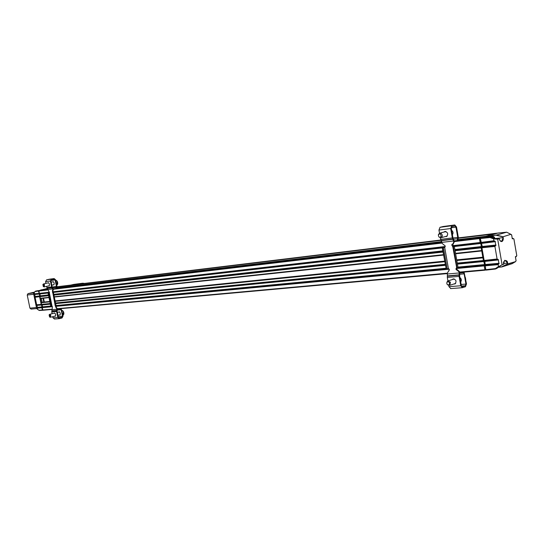 <?xml version="1.0" encoding="UTF-8"?>
<svg xmlns="http://www.w3.org/2000/svg" width="544" height="544" viewBox="0 0 544 544"><rect width="100%" height="100%" fill="white"/><g stroke="black" fill="none" stroke-linecap="round" stroke-linejoin="round"><path stroke-width="0.82" d="M49.137 314.867L49.694 314.316L50.708 315.187L50.476 317.254L49.64 317.03M49.11 314.894C50.252 315.466 50.408 316.166 49.572 317.002L49.11 314.894M42.942 284.478L43.52 283.934L44.499 284.784L44.241 286.892L43.418 286.654M42.901 284.512C44.05 285.076 44.2 285.784 43.336 286.62L42.901 284.512M53.013 290.646L52.489 290.761L53.013 290.646L53.36 289.36L52.829 289.483L52.401 290.782L52.632 292.332L53.346 292.257L56.114 305.83M52.829 289.483L51.612 286.994L50.388 280.996L51.394 279.181L54.135 278.576L55.631 279.827L56.964 286.375L56.474 288.436M55.345 306.061L56.739 308.672L56.671 310.665L51.843 311.086L52.346 307.836L49.334 292.713L48.056 292.978L49.348 292.699L46.56 286.368M52.496 292.468L53.074 292.366L55.848 305.973L55.27 306.068L52.734 292.359M52.897 290.666L53.244 292.237M52.108 306.299L50.816 306.496L48.056 292.978M56.739 308.672L57.263 308.543L56.365 307.387L55.848 307.516M55.842 305.973L56.365 307.387M55.828 288.51L56.44 286.491L55.107 279.942L54.21 279.194L51.517 279.793L50.912 280.881L52.136 286.872L53.36 289.36M57.263 308.543L57.12 311.345L58.337 317.315L59.18 318.043L61.907 317.37L62.499 316.268L61.173 309.74L57.419 310.08M45.948 283.39L45.587 281.629L46.594 279.827L49.402 279.215M54.584 319.002L52.979 317.825L52.748 316.683M52.136 313.711L51.768 311.896L56.596 311.474L56.671 310.665M51.843 311.086L51.768 311.896M61.173 309.74L60.377 308.679M61.159 308.611L63.016 316.139L62.03 317.975L59.214 318.662L57.814 317.444L56.596 311.474M47.865 282.955L48.198 282.69C49.558 283.492 49.83 284.6 49.008 286.001L48.552 285.913M53.258 284.845L53.713 284.934C54.543 283.533 54.271 282.431 52.904 281.636L52.578 281.894M58.698 312.086L59.017 311.814C60.391 312.569 60.683 313.657 59.888 315.085L59.425 315.01M54.754 316.18L55.209 316.261C55.998 314.826 55.706 313.732 54.339 312.977L54.019 313.242M438.478 234.518L439.559 233.213L441.028 233.342C442.666 234.933 442.707 236.388 441.164 237.694L439.198 237.198M438.348 234.824C439.919 233.328 440.851 233.859 441.13 236.416C439.552 237.905 438.62 237.374 438.348 234.824M446.862 282.275L447.787 280.969L450.425 282.146L449.779 285.294L447.746 284.934M447.352 281.731C449.473 281.846 450.017 282.914 448.984 284.927C446.855 284.811 446.318 283.744 447.352 281.731M453.172 243.828L454.417 241.733L453.839 241.896L452.948 243.889L452.044 244.283L451.758 245.086L452.533 246.384L454.322 246.337L453.002 246.473M453.839 241.896L452.343 237.946L450.69 228.521L451.731 225.746L454.777 224.964L456.511 226.998L458.313 237.266L457.871 240.441M454.335 246.391L458.089 267.75L456.491 267.866C455.641 268.967 455.879 269.763 457.212 270.252L459.129 272.014L459.15 275.114L447.365 276.155L447.345 273.081L449.371 269.736L448.433 268.627L444.686 247.37C445.522 246.255 445.284 245.466 443.972 244.997L442.088 243.29L440.32 237.789M452.86 243.93L453.098 246.214L453.574 246.316M444.686 247.37L442.245 247.778L446.236 268.954L442.503 247.806M448.433 268.627L446.236 268.954M448.963 270.912L448.514 271.062M459.129 272.014L459.707 271.83L457.79 270.076L457.212 270.252M456.892 267.804L456.627 269.239L457.79 270.076M457.11 267.92L453.349 246.561M457.15 240.53L457.735 237.422L455.933 227.147L454.893 225.93L451.901 226.705L451.275 228.364L452.928 237.782L454.417 241.733M459.707 271.83L459.687 276.202L461.332 285.559L462.448 286.702L465.317 285.77L465.922 284.077L464.134 273.863L459.952 274.237M439.511 233.226L438.954 230.058L440.001 227.31L443.136 226.528M450.813 288.558L448.956 286.674L448.739 285.437M447.936 280.908L447.318 277.413L459.109 276.386L459.15 275.114M447.365 276.155L447.318 277.413M464.134 273.863L463.189 272.163M464.059 272.088L466.494 283.893L465.48 286.715L462.373 287.694L460.754 285.75L459.109 276.386M442.245 247.778L444.754 247.33M444.054 232.023L444.74 231.547C447.909 232.179 448.508 233.845 446.536 236.552L445.284 236.592M444.638 231.873L445.244 231.424M446.617 236.518L445.869 236.436M452.39 234.729C453.472 233.084 453.213 231.608 451.615 230.296M459.918 277.549C461.523 278.902 461.781 280.371 460.693 281.955M454.356 283.832L455.117 283.893C456.81 281.024 456.069 279.419 452.887 279.065L452.295 279.555M453.451 278.895L452.873 279.378M453.778 284.022L455.11 283.893M481.739 237.592L480.522 237.925L480.311 238.496L482.249 246.473L481.93 247.772L484.133 260.447L484.854 261.433L485.744 269.695L486.078 270.096L495.217 269.056L496.958 268.301M492.388 236.388L492.354 235.511L496.42 235.09L506.695 232.2L497.889 233.063L484.282 236.864L483.895 237.381M516.208 256.646L515.426 256.89L516.8 255.714L516.283 256.53M512.298 238.646L513.046 238.428L512.258 238.415M513.046 238.428L513.896 238.938L513.155 238.483L512.305 238.877L511.632 234.886M506.695 232.2L510.85 234.314L503.071 236.749L496.42 235.09L492.272 235.736M492.354 235.511L489.355 236.354L488.961 236.892M491.558 236.966L490.858 236.749M485.377 264.819L484.704 264.887L484.051 261.154L498.236 259.57L497.087 258.998L494.918 246.439L495.802 245.494L482.202 246.894M510.85 234.314L503.071 236.749L503.22 237.585C503.445 239.673 502.982 240.992 501.833 241.556C500.609 241.686 499.752 240.74 499.27 238.728L497.685 239.183L502.112 264.806L498.705 266.614L498.073 264.676L498.957 263.731L485.336 264.921M481.528 243.039L495.074 241.318L493.932 240.747L493.605 238.87L497.685 239.183M502.112 264.806L503.683 264.309C502.35 260.481 507.572 258.869 507.613 263.078L507.756 263.922L515.542 261.63L507.674 264.112L501.922 266.92L498.331 267.335L501.922 266.92L507.477 263.969L515.542 261.63L512.115 263.684L501.922 266.92L498.63 267.124M492.959 236.32L490.328 236.762M499.27 238.728L496.25 238.809L499.12 238.551M498.236 259.57L498.957 263.731M498.705 266.614L495.448 268.586L495.217 269.056L496.25 268.729M495.666 268.722L501.446 265.152L496.924 268.321M496.924 239.088L490.674 236.728L481.712 237.592M490.708 236.749L489.77 237.007L490.062 237.517L489.695 237L480.522 237.925M496.951 239.095L491.518 236.939M495.074 241.318L495.802 245.494M515.596 261.44L516.093 260.746L515.603 261.548M515.372 256.741L516.066 260.712L515.372 256.741L516.276 256.557M516.27 256.462L516.793 255.7L513.917 238.959M513.91 239.034L516.773 255.68L513.924 239M512.305 238.877L511.639 234.811L510.918 234.362M484.167 260.583L483.419 260.658L481.161 247.683L481.569 246.874L479.584 238.598L480.4 238.014M485.228 269.994L485.826 269.94L484.996 269.708L484.296 265.703L484.704 264.887M485.051 265.628L484.296 265.703M484.051 261.154L483.419 260.658M481.916 247.595L481.161 247.683M482.236 246.799L481.569 246.874M481.556 243.059L480.916 243.134M481.032 242.536L480.284 242.624M483.201 237.449L484.16 236.926M42.153 302.246L41.371 298.438M43.357 298.228L44.139 302.042M40.562 298.527L49.008 297.616L40.392 298.479L41.222 302.512L41.854 302.28M44.295 302.029L43.513 298.207M44.499 289.517L44.05 289.571M81.77 283.75L83.803 283.274M82.865 283.213L84.17 283.458M73.739 284.417L82.742 283.213L80.424 283.914M73.841 284.39L70.849 285.083M41.677 290.204L47.539 288.653M42.854 310.243L42.364 310.053L41.874 307.68L42.201 306.87L41.813 305L41.208 304.416L39.624 296.684L39.95 295.882L38.468 291.033L39.828 290.448M42.636 310.182L38.692 290.788M43.738 289.612L44.547 289.428M39.896 296.14L35.136 296.738L35.074 297.255L36.706 304.987L41.664 304.79M35.047 291.509L34.156 292.631L34.626 294.243L39.413 293.794M42.146 307.129L37.373 307.646L37.577 309.366L38.889 310.25M36.292 290.972L39.726 290.435L35.061 291.55L36.292 290.972M39.909 290.428L42.024 289.911M47.362 288.449L41.473 289.904M35.136 296.738L34.626 294.243M38.984 310.318L42.595 310.291M37.373 307.646L36.863 305.157M41.548 289.775L40.236 290.183M43.044 298.262L43.826 302.076M37.38 307.51L36.924 305.266M35.142 296.596L34.687 294.352M37.74 309.482L36.652 308.53L33.565 293.468L34.653 291.985M33.959 292.25L28.009 293.617L27.227 295.011L29.927 308.156L31.185 309.074M458.381 237.878L497.209 233.254M57.004 286.77L440.79 240.02M458.388 237.993L497.066 233.165M57.004 286.844L440.837 240.128M458.381 238.224L494.884 233.9M56.998 286.994L440.96 240.339M458.109 239.618L485.948 236.273L494.795 233.798M44.526 289.462L47.559 288.68M44.588 289.36L47.736 288.98M56.712 287.898L441.714 241.597M458.041 239.87L484.493 236.81M41.997 290.17L47.797 289.122M56.637 288.062L441.789 241.822M483.065 237.463L484.398 236.708M481.712 250.859L480.889 243.488L480.168 242.488L479.488 238.592L479.692 238.02L481.066 237.769M40.392 298.479L39.936 296.65L40.263 295.841L39.882 293.964L39.27 293.372L38.978 290.639L52.714 288.891M485.853 269.98L484.915 269.763L484.235 265.88L484.561 264.574L482.868 257.468M42.956 310.257L51.979 309.441L42.956 310.257L42.187 307.646L42.514 306.836L42.133 304.966L41.521 304.375L41.222 302.512M493.218 237.606L494.421 238.088M492.524 237.334L493.306 236.681L493.986 236.824L494.931 238.286M491.987 237.123L493.007 236.314L494.319 237.102M62.88 315.255L63.376 311.726L61.812 310.216L63.532 311.719C64.124 313.473 63.934 314.65 62.961 315.234L62.839 315.268M63.641 314.384L63.505 311.78L62.71 310.665M56.726 285.165L57.249 281.561L55.685 280.099L57.399 281.561C57.997 283.376 57.793 284.573 56.787 285.151L56.719 285.165M57.494 284.308L57.378 281.629M57.344 281.547L56.63 280.561M56.862 309.257L52.027 309.692M47.328 288.415L52.136 287.83M51.415 306.374L48.661 292.862M56.746 310.481L51.918 310.91M51.993 287.701L47.185 288.286M45.587 281.629L50.388 280.996M51.394 279.181L46.594 279.827M46.804 287.579L51.612 286.994M55.107 279.942L50.905 280.493M56.44 286.491L52.183 287.014M56.358 287.327L52.809 287.756M49.205 279.242L54.012 278.596M58.194 316.608L62.499 316.268M61.907 317.37L58.466 317.642M57.814 317.444L52.979 317.825M60.772 309.026L57.419 309.325M457.416 232.125L457.157 230.676M465.691 279.296L465.44 277.855M452.724 246.452L456.722 267.798M441.925 242.372L453.676 240.965M459.292 272.938L447.508 273.999M453.336 246.486L457.082 267.825M441.225 240.7L452.975 239.278M447.161 268.77L443.428 247.622M459.224 274.836L447.44 275.883M452.812 239.068L441.062 240.496M438.954 230.058L450.69 228.521M451.731 225.746L440.001 227.31M440.599 239.38L452.343 237.946M455.933 227.147L451.248 227.766M457.735 237.422L452.989 238.007M457.681 238.721L453.73 239.204M442.918 226.562L454.648 224.992M461.135 284.458L465.922 284.077M465.317 285.77L461.482 286.069M460.754 285.75L448.956 286.674M463.651 272.728L459.918 273.068M495.543 238.53L502.942 237.64L502.792 236.796L496.318 235.321M501.752 266.764L507.477 263.969L507.334 263.133L503.635 263.493M503.22 237.585L501.636 241.373L500.031 240.672M503.948 261.474L505.172 260.474L507.613 263.078M484.282 236.864L489.355 236.354M489.77 237.007L481.678 237.599M484.316 260.8L497.447 259.338M498.29 264.228L485.112 265.377M495.135 245.99L481.977 247.343M481.175 242.76L494.285 241.087M497.372 239.034L499.297 238.714C499.854 240.57 500.555 241.475 501.398 241.42M484.133 260.447L497.087 258.998M494.918 246.439L481.93 247.772M485.384 264.5L499.174 263.289M498.59 259.91L484.854 261.433M485.744 269.695L495.448 268.586L498.392 266.546M498.073 264.676L485.064 265.805M493.605 238.87L490.062 237.517L479.584 238.598M490.219 237.3L493.87 238.694M480.991 242.4L493.932 240.747M482.249 246.473L496.019 245.045M495.434 241.658L481.712 243.399M510.891 234.335L511.618 234.79M505.07 260.488L505.172 260.474C504.635 259.801 504.152 261.072 503.717 264.296L503.683 264.289M513.903 239.054L513.21 238.619M511.618 234.906L510.966 234.498M485.731 269.64L484.996 269.708M480.338 238.129L479.726 238.204M484.044 237.048L483.5 237.109M39.678 296.426L35.074 296.997M34.469 294.066L39.107 293.631M41.929 307.414L37.312 307.918M36.706 304.987L41.358 304.626M38.665 290.68L35.455 291.169M36.618 304.769L41.208 304.416M39.624 296.684L35.074 297.255M35.129 296.487L39.95 295.882M39.562 294.005L34.714 294.46M34.381 293.848L38.957 293.413M38.468 291.033L35.061 291.55L34.15 292.726M37.543 309.291L38.889 310.23L42.364 310.053M41.874 307.68L37.318 308.169M37.366 307.394L42.201 306.87M41.813 305L36.951 305.374M38.556 291.04L47.988 289.904M33.565 293.468L34.286 293.386M37.373 308.462L36.652 308.53M33.558 292.964L28.009 293.617M27.227 295.011L33.728 294.263M36.455 307.537L29.927 308.156M42.344 289.87L47.831 289.211M56.596 288.164L441.83 241.964M457.994 240.026L483.453 236.973M40.018 290.401L47.899 289.462M53.244 288.823L441.918 242.352L53.244 288.823M480.882 237.694L454.267 240.876L480.855 237.701M38.978 290.639L47.92 289.571M53.271 288.932L441.952 242.529M454.301 241.053L479.692 238.02M53.339 289.265L442.041 243.046M454.39 241.577L479.488 238.592M39.27 293.372L49.511 292.196M52.802 291.815L445.216 246.52M452.54 245.677L480.168 242.488M39.42 293.59L49.49 292.427M52.938 292.033L445.114 246.901M452.812 246.017L480.352 242.848M39.726 293.753L49.402 292.645M53.149 292.21L444.87 247.241M453.274 246.282L480.706 243.127M39.882 293.964L48.069 293.032M53.38 292.42L442.272 247.908M454.362 246.527L480.889 243.488M40.263 295.841L48.457 294.923M53.768 294.331L442.796 250.872M454.886 249.526L481.426 246.561M40.208 296.099L48.504 295.181M53.822 294.59L442.864 251.267M454.954 249.92L481.379 246.983M39.991 296.385L48.559 295.44M53.876 294.848L442.932 251.675M455.029 250.335L481.148 247.432M39.936 296.65L48.613 295.691M53.808 295.113L443.006 252.069M455.097 250.736L481.1 247.86M40.27 298.282L48.946 297.344M54.148 296.786L443.462 254.66M455.559 253.354L481.569 250.539M54.325 297.044L443.537 255.082L54.325 297.044M455.634 253.776L481.732 250.961L455.634 253.783M41.793 302.287L49.79 301.471L41.827 302.28M55.114 300.927L444.598 261.113L55.114 300.92M456.708 259.876L482.82 257.203L456.708 259.869M41.385 302.382L49.803 301.526M55.128 300.982L444.618 261.195M456.722 259.957L482.834 257.292M41.188 302.743L49.871 301.859M55.073 301.328L444.706 261.718M456.817 260.488L482.841 257.842M41.521 304.375L50.211 303.518M55.413 303.001L445.169 264.309M457.273 263.106L483.303 260.522M41.67 304.592L50.252 303.742M55.583 303.212L445.23 264.663M457.341 263.466L483.487 260.875M41.976 304.756L50.293 303.933M55.617 303.409L445.278 264.962M457.388 263.765L483.84 261.154M42.133 304.966L50.34 304.157M55.665 303.634L445.346 265.316M457.456 264.126L484.024 261.508M42.514 306.836L50.728 306.048M56.052 305.538L445.869 268.274M457.98 267.111L484.561 264.574M42.459 307.095L50.776 306.306M56.107 305.796L445.937 268.668M458.048 267.519L484.514 264.996M42.242 307.387L52.285 306.435M55.787 306.102L448.82 268.818M456.674 268.076L484.282 265.452M42.187 307.646L52.448 306.68M55.76 306.367L449.16 269.192M456.532 268.498L484.235 265.88M42.677 310.019L51.925 309.176M57.29 308.686L447.365 273.176M459.748 272.054L484.915 269.763M57.344 308.951L447.433 273.591L57.344 308.951M485.241 270.164L459.823 272.469L485.207 270.164M50.476 317.254L55.529 315.989M57.943 315.384L60.207 314.82M49.742 314.303L54.794 313.052M57.338 312.419L59.48 311.889M44.241 286.892L49.334 285.736M51.789 285.178L54.046 284.668M43.554 283.927L48.654 282.778M51.184 282.207L53.36 281.717M53.346 292.257L56.12 305.85M49.32 279.222L54.094 278.582M54.373 319.036L59.214 318.662M441.164 237.694L447.216 236.069M439.919 233.111L445.985 231.513M457.484 232.519L457.082 230.234M449.779 285.294L455.702 283.404M448.276 280.82L454.213 278.956M465.752 279.67L465.358 277.399M452.948 243.889L453.533 243.732M443.047 226.535L454.73 224.971M450.575 288.606L462.373 287.694M444.74 231.547L445.148 231.438M452.887 279.065L453.438 278.895M486.078 270.096L495.217 269.056M515.413 256.795L516.086 260.732L515.603 261.542M512.319 238.796L511.646 234.852M73.78 284.403L70.829 285.083M82.804 283.206L73.902 284.383M34.156 292.631L35.061 291.462M39.318 310.461L37.577 309.366M42.636 310.291L39.358 310.461M31.042 309.101L36.666 308.57"/></g></svg>
